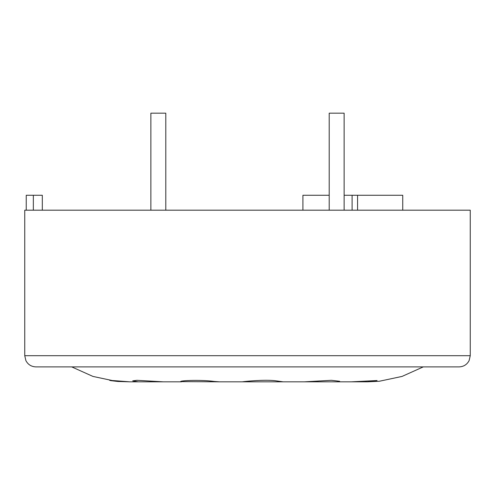 <?xml version="1.0" encoding="UTF-8"?>
<svg xmlns="http://www.w3.org/2000/svg" width="495" height="495" viewBox="0 0 495 495"><rect width="100%" height="100%" fill="white"/><g stroke="black" fill="none" stroke-linecap="round" stroke-linejoin="round"><path stroke-width="0.74" d="M402.744 210.189L402.744 195.265L344.13 195.265M329.206 195.265L302.909 195.265L302.909 210.189M24.75 355.701L24.75 210.189L470.25 210.189L470.25 355.701L469.111 360.626C466.952 364.629 463.598 366.721 459.057 366.894L35.943 366.894C31.402 366.721 28.048 364.629 25.889 360.626L24.75 355.701L470.25 355.701M117.89 381.472C104.569 380.018 108.485 380.135 129.641 381.824L117.89 381.472L109.63 380.333M129.641 381.824L138.346 381.824L132.685 380.865L136.936 380.308L163.257 381.824L138.346 381.824M337.293 381.824L304.474 381.824L331.409 380.308L339.669 381.286L337.293 381.824L351.419 381.824L377.085 380.537L367.389 381.824L351.419 381.824M283.14 381.824L242.265 381.824C245.792 381.311 264.07 379.504 274.898 380.686L283.14 381.824L304.474 381.824M163.257 381.824L181.455 381.824C176.133 380.711 200.085 379.448 214.434 381.472L219.44 381.824L180.904 381.626M367.389 381.824L379.257 381.268L402.033 376.429L423.281 366.894M357.563 210.189L357.563 195.265M352.106 210.189L352.106 195.265M42.31 210.189L42.31 195.265L26.241 195.265L26.241 210.189M33.344 210.189L33.344 195.265M219.44 381.824L242.265 381.824M165.794 210.189L165.794 113.176L150.87 113.176L150.87 210.189M344.13 210.189L344.13 113.176L329.206 113.176L329.206 210.189M71.719 366.894L92.967 376.429L115.743 381.268"/></g></svg>
